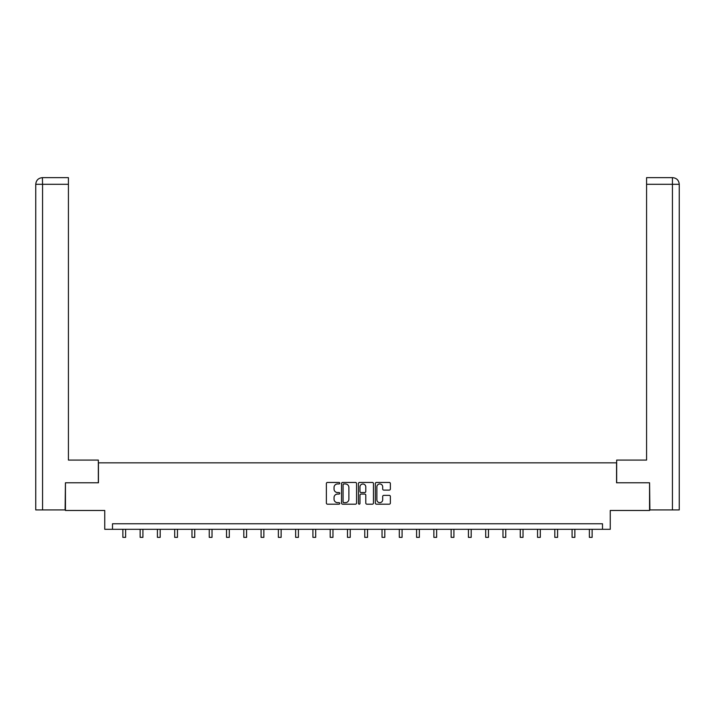 <?xml version="1.0" encoding="UTF-8"?>
<svg xmlns="http://www.w3.org/2000/svg" width="715" height="715" viewBox="0 0 715 715"><rect width="100%" height="100%" fill="white"/><g stroke="black" fill="none" stroke-linecap="round" stroke-linejoin="round"><path stroke-width="1.07" d="M339.777 483.197A0.76 0.76 0 0 0 339.017 482.437L327.47 482.437A1.09 1.09 0 0 0 326.38 483.519L326.38 503.092A1.09 1.09 0 0 0 327.47 504.173L339.017 504.173A0.76 0.76 0 0 0 339.777 503.414A0.76 0.76 0 0 0 339.017 502.654L337.525 502.654A3.477 3.477 0 0 1 334.048 499.177L334.048 497.542A3.477 3.477 0 0 1 337.525 494.065L339.017 494.065A0.76 0.76 0 0 0 339.777 493.305A0.76 0.76 0 0 0 339.017 492.546L337.525 492.546A3.477 3.477 0 0 1 334.048 489.069L334.048 487.433A3.477 3.477 0 0 1 337.525 483.957L339.017 483.957A0.76 0.76 0 0 0 339.777 483.197M389.273 490.097A1.09 1.09 0 0 0 390.363 489.006L390.363 483.519A1.09 1.09 0 0 0 389.273 482.437L376.447 482.437A1.09 1.09 0 0 0 375.357 483.519L375.357 503.092A1.09 1.09 0 0 0 376.447 504.173L389.273 504.173A1.09 1.09 0 0 0 390.363 503.092L390.363 496.46A1.09 1.09 0 0 0 389.273 495.37L383.785 495.37A1.09 1.09 0 0 0 382.695 496.46L382.695 499.749A2.905 2.905 0 0 1 379.79 502.654A2.905 2.905 0 0 1 376.877 499.749L376.877 486.861A2.905 2.905 0 0 1 379.79 483.957A2.905 2.905 0 0 1 382.695 486.861L382.695 489.006A1.09 1.09 0 0 0 383.785 490.097L389.273 490.097M602.495 529.306L610.252 529.306L610.252 510.474L649.569 510.474L649.569 482.786L616.562 482.786L616.562 462.846L98.438 462.846L98.438 482.786L65.431 482.786L65.431 510.474L104.748 510.474L104.748 529.306L602.495 529.306L602.495 523.764L112.505 523.764L112.505 529.306M356.553 483.519A1.09 1.09 0 0 0 355.462 482.437L342.637 482.437A1.09 1.09 0 0 0 341.547 483.519L341.547 503.092A1.09 1.09 0 0 0 342.637 504.173L355.462 504.173A1.09 1.09 0 0 0 356.553 503.092L356.553 483.519M359.538 482.437L372.363 482.437A1.09 1.09 0 0 1 373.453 483.519L373.453 503.092A1.09 1.09 0 0 1 372.363 504.173L366.875 504.173A1.09 1.09 0 0 1 365.794 503.092L365.794 495.155A1.09 1.09 0 0 0 364.704 494.065L361.057 494.065A1.09 1.09 0 0 0 359.976 495.155L359.976 503.414A0.76 0.76 0 0 1 359.216 504.173A0.76 0.76 0 0 1 358.447 503.414L358.447 483.519A1.09 1.09 0 0 1 359.538 482.437M343.826 483.957A0.76 0.76 0 0 0 343.066 484.716L343.066 501.894A0.76 0.76 0 0 0 343.826 502.654L345.408 502.654A3.477 3.477 0 0 0 348.884 499.177L348.884 487.433A3.477 3.477 0 0 0 345.408 483.957L343.826 483.957M365.794 486.915A2.905 2.905 0 0 0 362.88 484.01A2.905 2.905 0 0 0 359.976 486.915L359.976 491.455A1.09 1.09 0 0 0 361.057 492.546L364.704 492.546A1.09 1.09 0 0 0 365.794 491.455L365.794 486.915M122.864 529.306L122.864 537.349L125.626 537.349L125.626 529.306M98.33 482.786L98.33 460.076L68.425 460.076L68.425 184.291L42.56 184.291L42.56 509.92L65.101 509.92L65.431 482.786M42.56 509.92L35.75 509.92L35.75 184.291C36.152 180.26 38.36 178.044 42.391 177.651L68.425 177.651L68.425 184.291M44.053 177.651L68.425 177.651M35.75 184.291L42.56 184.291L42.4 177.651C38.351 178.044 36.143 180.26 35.75 184.291L35.75 443.461M616.67 482.786L616.67 460.076L646.575 460.076L646.575 177.651L672.601 177.651L646.575 177.651M679.25 443.461L679.25 184.291L679.25 509.92L649.899 509.92L649.569 482.786M670.947 177.651L672.44 177.651L672.44 184.291L646.575 184.291M672.44 509.92L672.44 184.291L679.25 184.291C678.848 180.26 676.64 178.044 672.609 177.651M140.14 529.306L140.14 537.349L142.911 537.349L142.911 529.306M157.416 529.306L157.416 537.349L160.187 537.349L160.187 529.306M174.692 529.306L174.692 537.349L177.463 537.349L177.463 529.306M191.978 529.306L191.978 537.349L194.739 537.349L194.739 529.306M209.254 529.306L209.254 537.349L212.024 537.349L212.024 529.306M226.53 529.306L226.53 537.349L229.3 537.349L229.3 529.306M243.806 529.306L243.806 537.349L246.577 537.349L246.577 529.306M261.082 529.306L261.082 537.349L263.853 537.349L263.853 529.306M278.367 529.306L278.367 537.349L281.129 537.349L281.129 529.306M295.644 529.306L295.644 537.349L298.414 537.349L298.414 529.306M312.92 529.306L312.92 537.349L315.69 537.349L315.69 529.306M330.196 529.306L330.196 537.349L332.967 537.349L332.967 529.306M347.472 529.306L347.472 537.349L350.243 537.349L350.243 529.306M364.757 529.306L364.757 537.349L367.528 537.349L367.528 529.306M382.033 529.306L382.033 537.349L384.804 537.349L384.804 529.306M399.31 529.306L399.31 537.349L402.08 537.349L402.08 529.306M416.586 529.306L416.586 537.349L419.356 537.349L419.356 529.306M433.871 529.306L433.871 537.349L436.633 537.349L436.633 529.306M451.147 529.306L451.147 537.349L453.918 537.349L453.918 529.306M468.423 529.306L468.423 537.349L471.194 537.349L471.194 529.306M485.7 529.306L485.7 537.349L488.47 537.349L488.47 529.306M502.976 529.306L502.976 537.349L505.746 537.349L505.746 529.306M520.261 529.306L520.261 537.349L523.023 537.349L523.023 529.306M537.537 529.306L537.537 537.349L540.308 537.349L540.308 529.306M554.813 529.306L554.813 537.349L557.584 537.349L557.584 529.306M572.089 529.306L572.089 537.349L574.86 537.349L574.86 529.306M589.375 529.306L589.375 537.349L592.136 537.349L592.136 529.306"/></g></svg>
